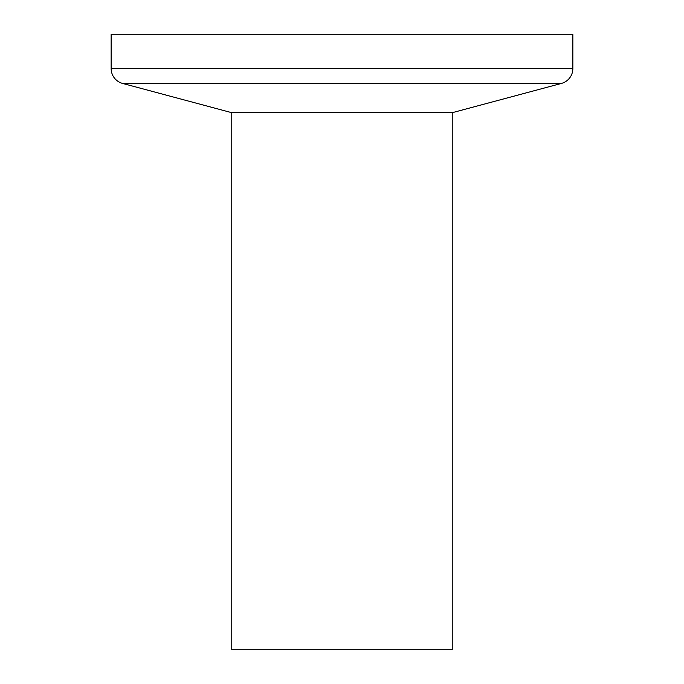 <?xml version="1.0" encoding="UTF-8"?>
<svg xmlns="http://www.w3.org/2000/svg" width="684" height="684" viewBox="0 0 684 684"><rect width="100%" height="100%" fill="white"/><g stroke="black" fill="none" stroke-linecap="round" stroke-linejoin="round"><path stroke-width="1.03" d="M452.235 112.689L452.235 649.8L231.765 649.8L231.765 112.689L452.235 112.689L561.444 83.422A15.39 15.39 0 0 0 572.85 68.562L572.85 34.2L111.15 34.2L111.15 68.562L572.85 68.562M231.765 112.689L122.556 83.422A15.39 15.39 0 0 1 111.15 68.562M561.444 83.422L122.556 83.422"/></g></svg>
